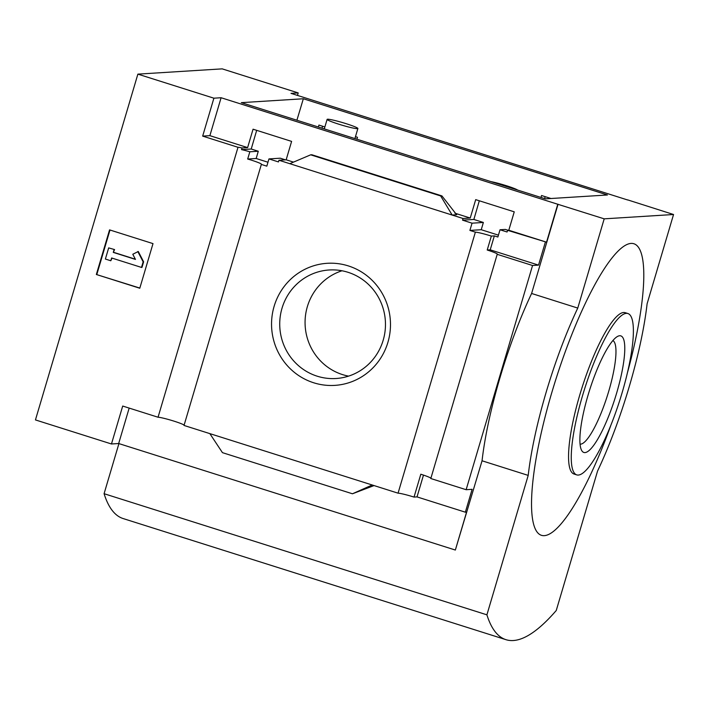 <?xml version="1.0" encoding="UTF-8"?>
<svg xmlns="http://www.w3.org/2000/svg" width="709" height="709" viewBox="0 0 709 709"><rect width="100%" height="100%" fill="white"/><g stroke="black" fill="none" stroke-linecap="round" stroke-linejoin="round"><path stroke-width="1.06" d="M209.855 433.624L372.216 484.991L352.453 493.783L222.449 452.652L209.855 433.624L184.021 425.444L261.337 164.435A14.012 1.152 16.5 0 0 261.506 164.32A14.012 1.152 16.5 0 0 247.689 159.029L249.834 151.779A14.012 1.152 16.5 0 0 241.539 149.626L242.035 147.951L247.609 147.605L253.06 129.198L291.612 141.392L286.161 159.8L278.956 160.252L278.46 161.927L268.959 158.913L280.277 158.204L285.443 159.844M356.902 139.212L357.487 137.28L355.475 136.642M324.864 126.955L318.935 125.076L318.35 127.008M241.539 149.626L251.225 149.014L256.685 130.341M321.975 128.152L322.542 126.22M249.834 151.779L258.289 151.247L251.225 149.014M247.689 159.029L256.171 158.497L258.289 151.247M267.975 162.237L256.171 158.497M261.337 164.435L266.814 166.163L268.959 158.913M462.543 220.162L472.043 223.175L483.361 222.466L473.86 219.462L462.543 220.162L463.039 218.496L470.244 218.044L475.695 199.637L514.247 211.84L508.796 230.239L507.573 230.319L507.077 231.994L500.022 229.76L505.357 229.424L508.078 230.283M551.008 198.511L541.561 195.524L540.985 197.448M500.022 229.76L497.869 237.01L494.341 235.893L491.346 236.079A14.012 1.152 16.5 0 0 475.376 232.153L469.899 230.425L481.243 229.716L483.361 222.466M473.86 219.462L479.311 200.78M544.609 198.6L545.177 196.668M472.043 223.175L469.899 230.425M498.418 235.149L481.243 229.716M463.039 218.496L452.174 215.057L456.428 214.703M286.161 159.8L293.499 162.122M454.886 213.179L470.244 218.044M289.813 163.682L310.666 154.828L440.67 195.959L452.174 215.057L278.956 160.252M508.796 230.239L546.533 242.186L557.77 204.254L604.201 218.842L577.764 308.078A145.912 31.887 107.6 0 0 528.205 475.393L486.906 614.827A394.107 86.117 107.6 0 0 505.987 639.686A394.107 86.117 107.6 0 0 556.255 610.493L597.554 471.06A145.912 31.887 107.6 0 0 647.113 303.744L673.55 214.508L604.201 218.842M507.573 230.319L546.533 242.186M348.323 265.902A61.151 59.459 86.4 0 1 371.631 369.15A61.151 59.459 86.4 0 1 273.089 337.971A61.151 59.459 86.4 0 1 348.323 265.902M372.216 484.991L398.059 493.172L475.376 232.153M242.035 147.951A14.012 1.152 16.5 0 0 238.002 147.295L202.668 136.11L213.896 98.188L221.102 97.736L557.77 204.254M221.102 97.736L209.873 135.658L247.609 147.605M297.47 95.414L298.205 92.914L291 93.366L627.642 199.982M298.205 92.914L222.183 68.862L137.874 74.135L35.45 419.923L111.473 443.976L118.678 443.524L455.346 550.042L466.575 512.12L465.352 512.19L472.123 489.325L466.141 489.706L430.806 478.522L497.213 254.318A14.012 1.152 16.5 0 0 497.39 254.203A14.012 1.152 16.5 0 0 487.216 250.02L491.346 236.079M398.059 493.172A14.012 1.152 -163.5 0 1 414.038 497.089L420.809 474.224A14.012 1.152 -163.5 0 1 430.895 478.221M494.341 235.893L490.211 249.834L538.539 265.122L545.31 242.256M487.216 250.02L490.211 249.834M202.668 136.11L209.873 135.658M111.473 443.976L122.701 406.044L158.045 417.229A14.012 1.152 -163.5 0 1 172.207 420.588A14.012 1.152 -163.5 0 1 184.11 425.143M158.045 417.229L238.002 147.295M673.55 214.508L627.669 199.885M607.436 194.984L545.425 198.857L241.335 102.645L303.346 98.764L607.436 194.984M213.896 98.188L137.874 74.135M455.346 550.042L482.049 460.788A145.912 31.887 -72.4 0 1 531.608 293.473L577.764 308.078M466.141 489.706L532.556 265.503L497.213 254.318M558.045 204.236L531.608 293.473M532.556 265.503L538.539 265.122M465.352 512.19L417.025 496.903L414.038 497.089M310.666 154.828L311.907 154.775M440.67 195.959L311.854 154.757L441.849 195.888M441.92 195.897L456.667 214.774M352.453 493.783L374.06 485.576M109.558 229.876L153.002 243.612L139.788 288.235L96.344 274.489L109.558 229.876M482.049 460.788L528.205 475.393M118.926 443.595L104.081 493.703L486.906 614.827M104.081 493.703A394.107 86.117 107.6 0 0 123.162 518.563L505.987 639.686M627.27 373.351A152.914 33.412 107.6 0 0 629.184 243.719A152.914 33.412 107.6 0 0 552.036 391.793A152.914 33.412 107.6 0 0 540.054 534.71A152.914 33.412 107.6 0 0 610.733 425.622M347.986 272.283A54.371 52.865 86.4 0 1 385.12 330.695A54.371 52.865 86.4 0 1 335.986 378.509A54.371 52.865 86.4 0 1 279.833 327.54A54.371 52.865 86.4 0 1 329.206 269.978A54.371 52.865 86.4 0 1 347.986 272.283M348.562 376.124A54.371 52.865 86.4 0 1 305.171 325.954A54.371 52.865 86.4 0 1 341.968 270.776M96.344 274.489L139.833 288.067M109.992 230.008L96.823 274.463M137.803 251.527L143.147 261.851L143.626 261.816L138.282 251.5L132.796 254.256L135.472 259.414L113.28 252.395L114.583 249.577L108.681 247.893L114.583 249.577M143.147 261.851L141.499 267.426L141.968 267.399L143.626 261.816M141.499 267.426L111.632 257.979L110.808 260.761L112.057 258.111M110.808 260.761L105.375 259.042L108.681 247.893M114.105 249.612L113.28 252.395M135.357 259.202L113.759 252.369M129.171 408.092L118.678 443.524M423.486 475.101L417.025 496.903M627.855 313.52L625.134 312.66A84.628 18.496 107.6 0 0 579.891 394.585A84.628 18.496 107.6 0 0 574.077 474.037L576.789 474.897A84.628 18.496 107.6 0 0 619.95 399.787A84.628 18.496 107.6 0 0 627.855 313.52A84.628 18.496 107.6 0 0 582.603 395.445A84.628 18.496 107.6 0 0 576.789 474.897M616.573 393.318A61.151 13.365 -72.4 0 1 581.486 450.126A61.151 13.365 -72.4 0 1 588.071 395.099A61.151 13.365 -72.4 0 1 617.45 336.483A61.151 13.365 -72.4 0 1 616.573 393.318M580.086 444.153A54.371 11.885 107.6 0 0 607.338 395.799A54.371 11.885 107.6 0 0 612.86 340.559M296.903 120.22L303.346 98.764M490.92 181.61A16.05 1.321 -163.5 0 1 506.377 185.714A16.05 1.321 -163.5 0 1 517.676 190.074M346.24 123.712A16.05 1.321 -163.5 0 1 357.885 128.506A16.05 1.321 -163.5 0 1 338.76 124.181A16.05 1.321 -163.5 0 1 327.115 119.387A16.05 1.321 -163.5 0 1 346.24 123.712M354.908 138.574L357.885 128.506M324.297 128.887L327.115 119.387"/></g></svg>
